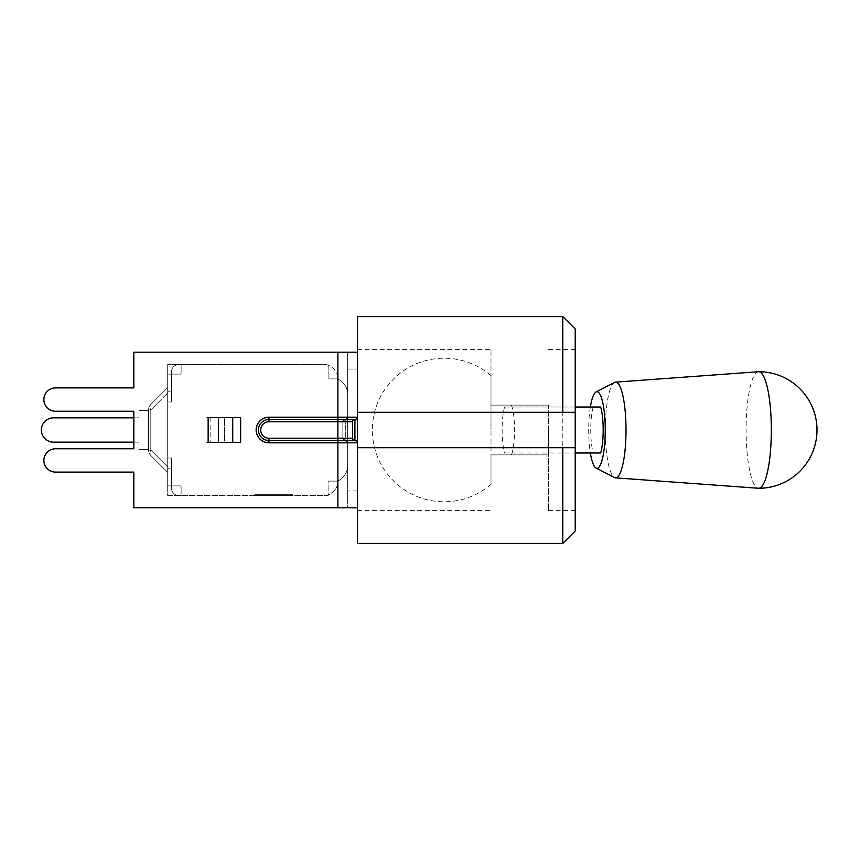 <?xml version="1.0" encoding="UTF-8"?>
<svg xmlns="http://www.w3.org/2000/svg" width="860" height="860" viewBox="0 0 860 860"><rect width="100%" height="100%" fill="white"/><g stroke="black" fill="none" stroke-linecap="round" stroke-linejoin="round"><path stroke-width="0.64" stroke-dasharray="4.3 3.22" d="M357.394 543.413L357.394 490.963L357.394 507.808L347.633 507.808L347.633 442.825L345.72 440.524A1.913 1.913 0 0 1 347.633 442.438L345.72 440.524A1.913 1.913 0 0 1 347.633 442.438L347.633 507.808L357.394 507.808L357.394 442.825A2.3 2.3 0 0 0 355.105 440.524L355.105 419.476A2.3 2.3 0 0 0 357.394 417.175L357.394 503.777L357.394 352.191L357.394 490.963L357.394 369.037L347.633 369.037L347.633 352.191L347.633 369.037L357.394 369.037L357.394 316.587M347.633 417.562L345.72 419.476L337.873 419.476L355.105 419.476A2.3 2.3 0 0 0 357.394 417.175L357.394 442.825A2.3 2.3 0 0 0 355.105 440.524A2.3 2.3 0 0 1 357.394 442.825L337.873 442.825L337.873 440.524L268.965 440.524A10.524 10.524 0 0 1 258.43 430A10.524 10.524 0 0 1 268.965 419.476L345.72 419.476A1.913 1.913 0 0 0 347.633 417.562L268.965 417.562A12.438 12.438 0 0 0 256.517 430A12.438 12.438 0 0 0 268.965 442.438L347.633 442.438L347.633 352.191L357.394 352.191L133.827 352.191L337.873 352.191L133.827 352.191L133.827 387.892L55.534 387.892A11.674 11.674 0 0 0 43.86 399.567A11.674 11.674 0 0 0 55.534 411.241L133.827 411.241L133.827 448.759L55.534 448.759A11.674 11.674 0 0 0 43.86 460.433A11.674 11.674 0 0 0 55.534 472.108L133.827 472.108L133.827 507.808L337.873 507.808L133.827 507.808L133.827 472.108L133.827 507.808L337.873 507.808L337.873 440.524L345.15 440.524A2.3 2.3 0 0 1 342.85 438.235L342.85 421.765L342.85 438.235L352.611 438.235L352.611 421.765A2.3 2.3 0 0 1 354.911 419.476L268.965 419.476A10.524 10.524 0 0 0 258.43 430A10.524 10.524 0 0 0 268.965 440.524L354.911 440.524A2.3 2.3 0 0 1 352.611 438.235A2.3 2.3 0 0 0 354.911 440.524L268.965 440.524L354.911 440.524A2.3 2.3 0 0 1 352.611 438.235L352.611 421.765A2.3 2.3 0 0 1 354.911 419.476A2.3 2.3 0 0 0 352.611 421.765L352.611 438.235A2.3 2.3 0 0 0 354.911 440.524L355.105 440.524A2.3 2.3 0 0 1 357.394 442.825A2.3 2.3 0 0 0 355.105 440.524M345.408 419.476A2.3 2.3 180 0 1 345.333 419.476A2.3 2.3 180 0 0 347.633 417.175L347.633 442.825L345.15 440.524A2.3 2.3 180 0 1 342.85 438.235L342.85 421.765A2.3 2.3 0 0 1 345.15 419.476A2.3 2.3 0 0 0 342.85 421.765L342.85 438.235A2.3 2.3 180 0 0 345.15 440.524L342.85 438.235A2.3 2.3 180 0 0 345.15 440.524L345.333 440.524A2.3 2.3 0 0 1 345.408 440.524M347.633 417.175A2.3 2.3 0 0 1 345.333 419.476L268.965 419.476A10.524 10.524 0 0 0 258.43 430A10.524 10.524 0 0 0 268.965 440.524A10.524 10.524 0 0 1 258.43 430A10.524 10.524 0 0 1 268.965 419.476L337.873 419.476L268.965 419.476L337.873 419.476L337.873 417.175L347.633 417.175L347.633 352.191L337.873 352.191L337.873 417.175L357.394 417.175A2.3 2.3 0 0 1 355.105 419.476L354.911 440.524M347.633 394.417L347.633 465.582L347.633 394.417C347.58 387.731 344.322 382.56 337.873 378.894L337.873 481.106C344.322 477.44 347.58 472.269 347.633 465.582C347.58 472.269 344.322 477.44 337.873 481.106L337.873 378.894A14.545 14.545 0 0 0 328.112 365.156L328.112 378.894L337.873 378.894L328.112 378.894L328.112 365.156A14.545 14.545 0 0 1 337.873 378.894L328.112 378.894L337.873 378.894C344.322 382.56 347.58 387.731 347.633 394.417M232.727 417.659L207.131 417.659L232.727 417.659L232.727 442.341L207.131 442.341L224.567 442.341L224.567 417.659L207.131 417.562L240.639 417.562L240.639 442.438L240.639 417.562L207.131 417.562L240.639 417.562L240.639 442.438L207.131 442.438L240.639 442.438L207.131 442.438L232.727 442.341L224.567 442.341L224.567 417.659L232.727 417.659M345.72 440.524L268.965 440.524L337.873 440.524L337.873 419.476L354.911 419.476A2.3 2.3 0 0 0 352.611 421.765L337.873 421.765L337.873 419.476L345.15 419.476L342.85 421.765L337.873 421.765L342.85 421.765A2.3 2.3 0 0 1 345.15 419.476L342.85 421.765M357.394 490.963L347.633 490.963L357.394 490.963L357.394 510.399L357.394 490.963M347.633 442.825A2.3 2.3 0 0 0 345.333 440.524L345.333 419.476L345.333 440.524A2.3 2.3 0 0 1 347.633 442.825L337.873 442.825L337.873 507.808L357.394 507.808M357.394 352.191L337.873 352.191L337.873 419.476L268.965 419.476A10.524 10.524 0 0 0 258.43 430A10.524 10.524 0 0 0 268.965 440.524L337.873 440.524L337.873 421.765L268.965 421.765A8.235 8.235 0 0 0 260.731 430A8.235 8.235 0 0 0 268.965 438.235L268.965 440.524A10.524 10.524 0 0 1 258.43 430A10.524 10.524 0 0 1 268.965 419.476A10.524 10.524 0 0 0 258.43 430A10.524 10.524 0 0 0 268.965 440.524L268.965 442.438M133.827 387.892L133.827 352.191L133.827 387.892L55.534 387.892A11.674 11.674 0 0 0 43.86 399.567A11.674 11.674 0 0 0 55.534 411.241L133.827 411.241L133.827 448.759L55.534 448.759A11.674 11.674 0 0 0 43.86 460.433A11.674 11.674 0 0 0 55.534 472.108L133.827 472.108M133.827 442.158L133.827 417.842L138.998 417.842L53.524 417.842A12.158 12.158 0 0 0 41.377 430A12.158 12.158 0 0 0 53.524 442.158A12.158 12.158 0 0 1 41.377 430A12.158 12.158 0 0 1 53.524 417.842A12.158 12.158 0 0 0 41.377 430A12.158 12.158 0 0 0 53.524 442.158A12.158 12.158 0 0 1 41.377 430A12.158 12.158 0 0 1 53.524 417.842A12.158 12.158 0 0 0 41.377 430A12.158 12.158 0 0 0 53.524 442.158L138.998 442.158L133.827 442.158L138.998 442.158L138.998 449.425L138.998 442.158L138.998 449.425L138.998 442.158L53.524 442.158L133.827 442.158M345.333 419.476L345.15 440.524L345.15 419.476M55.534 387.892A11.674 11.674 0 0 0 43.86 399.567A11.674 11.674 0 0 0 55.534 411.241M55.534 448.759A11.674 11.674 0 0 0 43.86 460.433A11.674 11.674 0 0 0 55.534 472.108M357.394 369.037L357.394 349.601L357.394 369.037M491.006 454.886L511.431 454.886L491.006 454.886L491.006 405.114L511.431 405.114L491.006 405.114L491.006 484.341L491.006 454.886L548.433 454.886L491.006 454.886M548.433 405.114L491.006 405.114L491.006 375.659L491.006 405.114L548.433 405.114L548.433 454.886L548.433 405.114M548.433 430L548.433 510.399L548.433 430M491.006 430L491.006 349.601L491.006 430M562.784 543.413L562.784 316.587M575.222 329.025L575.222 530.975M575.222 430L575.222 510.399L575.222 430M357.394 412.295L575.222 412.295M357.394 447.705L575.222 447.705M590.347 407.027A38.281 8.288 -90 0 0 590.347 452.973M600.699 407.027L593.239 407.027A28.713 6.213 -90 0 0 593.239 452.973L600.699 452.973M758.52 371.724A58.286 12.62 -90 0 0 746.104 430A58.286 12.62 -90 0 0 758.52 488.276M614.513 382.442A47.848 10.352 -90 0 0 605.3 430A47.848 10.352 -90 0 0 614.513 477.558M512.065 407.027L504.605 407.027A28.713 6.213 -90 0 0 504.605 452.973L512.065 452.973A28.713 6.213 -90 0 0 514.549 430A28.713 6.213 -90 0 0 512.065 407.027L575.222 407.027M512.065 452.973L575.222 452.973M504.605 452.973L593.239 452.973M504.605 407.027L593.239 407.027M148.565 449.425L138.998 449.425L138.998 442.158L138.998 449.425L148.565 449.425L148.565 410.575L138.998 410.575L138.998 417.842L138.998 410.575L138.998 417.842L53.524 417.842L138.998 417.842L138.998 410.575L138.998 417.842L138.998 410.575L148.565 410.575L148.565 449.425L138.998 449.425L148.565 449.425L148.565 410.575L138.998 410.575L148.565 410.575L148.565 449.425L138.998 449.425L148.565 449.425L148.565 410.575L138.998 410.575L148.565 410.575L148.565 449.425M150.801 409.919A7.654 4.418 -135 0 1 150.801 404.501A7.654 7.654 0 0 0 148.565 409.919A7.654 7.654 0 0 1 150.801 404.501A7.654 4.418 -135 0 0 150.801 409.919A7.654 4.418 -135 0 1 150.801 404.501L167.7 387.602L167.7 393.02L167.7 387.602L150.801 404.501A7.654 4.418 -135 0 0 150.801 409.919A7.654 4.418 -135 0 1 150.801 404.501A7.654 7.654 0 0 0 148.565 409.919L148.565 450.081A7.654 7.654 0 0 0 150.801 455.499A7.654 4.418 -45 0 1 150.801 450.081A7.654 4.418 -45 0 0 150.801 455.499A7.654 7.654 0 0 1 148.565 450.081L148.565 409.919A7.654 7.654 0 0 1 150.801 404.501L167.7 387.602L167.7 472.398L167.7 387.602L150.801 404.501A7.654 4.418 -135 0 0 150.801 409.919L148.565 409.919L148.565 450.081A7.654 7.654 0 0 0 150.801 455.499L167.7 472.398L150.801 455.499A7.654 7.654 0 0 1 148.565 450.081L148.565 409.919A7.654 7.654 0 0 1 150.801 404.501A7.654 7.654 0 0 0 148.565 409.919L148.565 450.081A7.654 7.654 0 0 0 150.801 455.499A7.654 4.418 -45 0 1 150.801 450.081A7.654 4.418 -45 0 0 150.801 455.499L167.7 472.398L150.801 455.499A7.654 7.654 0 0 1 148.565 450.081L148.565 409.919L150.801 409.919L150.801 450.081A7.654 4.418 -45 0 0 150.801 455.499A7.654 4.418 -45 0 1 150.801 450.081L148.565 450.081L150.801 450.081L167.7 466.98L167.7 387.602L167.7 466.98L150.801 450.081L150.801 409.919L167.7 393.02L150.801 409.919L148.565 409.919L150.801 409.919L167.7 393.02L150.801 409.919L150.801 450.081L148.565 450.081L150.801 450.081L150.801 409.919L148.565 409.919L150.801 409.919L167.7 393.02L150.801 409.919L150.801 450.081L167.7 466.98L150.801 450.081L148.565 450.081L150.801 450.081L150.801 409.919M167.7 395.729L167.7 495.65L167.7 458.004L167.7 485.889L167.7 471.678L167.7 485.889L171.344 485.889L171.344 487.996C171.806 492.64 174.354 495.188 178.998 495.65L181.105 495.65L181.105 485.889L171.344 485.889L171.344 487.996C171.806 492.64 174.354 495.188 178.998 495.65L181.105 495.65L181.105 485.889L171.344 485.889L171.344 468.743L171.344 485.889L181.105 485.889L181.105 495.65L178.998 495.65C174.354 495.188 171.806 492.64 171.344 487.996L171.344 458.004L171.344 485.889L181.105 485.889L181.105 495.65L178.998 495.65C174.354 495.188 171.806 492.64 171.344 487.996L171.344 485.889L167.7 485.889L181.105 485.889L181.105 495.65L181.105 485.889L167.7 485.889L167.7 495.65L323.328 495.65A14.545 14.545 0 0 0 328.112 494.844L328.112 481.106L337.873 481.106L328.112 481.106L337.873 481.106L328.112 481.106L328.112 494.844A14.545 14.545 0 0 0 337.873 481.106A14.545 14.545 0 0 1 323.328 495.65L328.112 495.65L328.112 481.106L328.112 495.65L167.7 495.65L167.7 364.35L167.7 388.322L167.7 374.111L171.344 374.111L171.344 372.004C171.806 367.36 174.354 364.812 178.998 364.35L181.105 364.35L181.105 374.111L171.344 374.111L171.344 372.004C171.806 367.36 174.354 364.812 178.998 364.35L181.105 364.35L181.105 374.111L171.344 374.111L171.344 391.257L171.344 374.111L181.105 374.111L181.105 364.35L178.998 364.35C174.354 364.812 171.806 367.36 171.344 372.004L171.344 401.996L171.344 374.111L181.105 374.111L181.105 364.35L178.998 364.35C174.354 364.812 171.806 367.36 171.344 372.004L171.344 374.111L167.7 374.111L181.105 374.111L181.105 364.35L181.105 374.111L167.7 374.111L171.344 374.111L167.7 374.111L167.7 395.729M167.7 387.602L150.801 404.501L167.7 387.602M150.801 455.499L167.7 472.398L150.801 455.499M171.344 468.743L171.344 458.004L171.344 468.743L167.7 468.743L171.344 468.743M171.344 391.257L171.344 401.996L171.344 391.257L167.7 391.257L171.344 391.257M255.388 495.65L255.388 494.693L292.379 494.693L255.388 494.693L255.388 495.65L262.719 495.65L262.719 494.693L262.719 495.65L270.223 495.65L270.223 494.693L270.223 495.65L277.543 495.65L277.543 494.693L277.543 495.65L285.058 495.65L285.058 494.693L285.058 495.65L292.379 495.65L292.379 494.693L292.379 495.65L255.388 495.65M254.743 495.65L254.743 494.693L293.023 494.693L254.743 494.693L254.743 495.65L293.023 495.65L254.743 495.65M263.353 495.65L263.353 494.693L263.353 495.65M269.578 495.65L269.578 494.693L269.578 495.65M278.188 495.65L278.188 494.693L278.188 495.65M284.413 495.65L284.413 494.693L284.413 495.65M293.023 495.65L293.023 494.693L293.023 495.65M323.328 364.35A14.545 14.545 0 0 1 328.112 365.156A14.545 14.545 0 0 0 323.328 364.35L328.112 364.35L328.112 378.894L328.112 364.35L167.7 364.35L323.328 364.35M167.7 495.65L328.112 495.65L167.7 495.65M210.152 417.659L210.152 442.341L210.152 417.659M208.561 417.659L208.561 442.341L208.561 417.659M208.142 417.659L208.142 442.341M218.537 417.659L218.537 442.341M268.965 438.235A8.235 8.235 0 0 1 260.731 430A8.235 8.235 0 0 1 268.965 421.765A8.235 8.235 0 0 0 260.731 430A8.235 8.235 0 0 0 268.965 438.235L337.873 438.235L268.965 438.235L268.965 442.825L268.965 440.524A10.524 10.524 0 0 1 258.43 430A10.524 10.524 0 0 1 268.965 419.476L268.965 421.765L268.965 419.476A10.524 10.524 0 0 0 258.43 430A10.524 10.524 0 0 0 268.965 440.524L268.965 438.235L337.873 438.235L337.873 442.825L268.965 442.825A12.825 12.825 0 0 1 256.14 430A12.825 12.825 0 0 1 268.965 417.175L268.965 417.562M337.873 507.808L337.873 442.825L268.965 442.825A12.825 12.825 0 0 1 256.14 430A12.825 12.825 0 0 1 268.965 417.175L268.965 421.765L337.873 421.765L337.873 352.191M355.105 419.476A2.3 2.3 0 0 0 357.394 417.175A2.3 2.3 0 0 1 355.105 419.476M268.965 417.175L337.873 417.175L268.965 417.175M345.333 440.524L342.85 438.235L337.873 438.235L337.873 421.765L268.965 421.765M167.7 466.98L150.801 450.081L167.7 466.98M357.394 510.399L491.006 510.399M357.394 349.601L491.006 349.601M548.433 510.399L575.222 510.399M548.433 349.601L575.222 349.601M511.431 454.886A71.778 71.778 0 0 0 512.108 452.973M512.108 407.027A71.778 71.778 0 0 0 511.431 405.114M491.006 375.659A71.778 71.778 0 0 0 392.128 380.496A71.778 71.778 0 0 0 392.128 479.504A71.778 71.778 0 0 0 491.006 484.341M167.7 401.996L171.344 401.996L167.7 401.996M167.7 458.004L171.344 458.004L167.7 458.004"/><path stroke-width="1.29" d="M562.784 316.587L562.784 412.295L575.222 412.295L575.222 329.025L562.784 316.587L357.394 316.587L357.394 417.175L337.873 417.175L337.873 419.476L355.105 419.476A2.3 2.3 0 0 0 357.394 417.175L357.394 507.808L133.827 507.808L133.827 472.108L55.534 472.108L133.827 472.108M207.131 417.659L232.727 417.659L232.727 442.341L207.131 442.438L240.639 442.438L240.639 417.562L207.131 417.659M133.827 387.892L55.534 387.892L133.827 387.892L133.827 352.191L357.394 352.191M55.534 387.892A11.674 11.674 0 0 0 43.86 399.567A11.674 11.674 0 0 0 55.534 411.241L133.827 411.241L133.827 417.842L53.524 417.842A12.158 12.158 0 0 0 41.377 430A12.158 12.158 0 0 0 53.524 442.158L133.827 442.158L53.524 442.158L133.827 442.158L133.827 448.759L55.534 448.759A11.674 11.674 0 0 0 43.86 460.433A11.674 11.674 0 0 0 55.534 472.108M354.911 440.524L355.105 440.524A2.3 2.3 0 0 1 357.394 442.825A2.3 2.3 0 0 0 355.105 440.524L268.965 440.524A10.524 10.524 0 0 1 258.43 430A10.524 10.524 0 0 1 268.965 419.476L337.873 419.476L337.873 421.765L352.611 421.765L352.611 438.235A2.3 2.3 0 0 0 354.911 440.524L354.911 419.476A2.3 2.3 0 0 0 352.611 421.765A2.3 2.3 0 0 1 354.911 419.476L354.911 440.524A2.3 2.3 0 0 1 352.611 438.235L337.873 438.235L337.873 442.825L357.394 442.825M55.534 411.241L133.827 411.241L133.827 448.759L55.534 448.759M357.394 507.808L357.394 543.413L562.784 543.413L562.784 447.705L575.222 447.705L575.222 412.295M562.784 543.413L575.222 530.975L575.222 447.705M357.394 412.295L562.784 412.295M357.394 447.705L562.784 447.705M590.347 452.973A38.281 8.288 -90 0 0 596.055 468.044A38.281 8.288 -90 0 0 605.246 432.128A38.281 8.288 -90 0 0 596.969 391.719A38.281 8.288 -90 0 0 596.055 391.956A38.281 8.288 -90 0 0 590.347 407.027M575.222 452.973L600.699 452.973A28.713 6.213 -90 0 0 600.699 407.027L575.222 407.027M596.055 468.044L614.513 477.558A47.848 10.352 -90 0 0 615.491 477.848L758.52 488.276A58.286 12.62 -90 0 0 758.713 488.286A58.286 12.62 -90 0 0 771.334 430A58.286 12.62 -90 0 0 758.713 371.713A58.286 12.62 -90 0 0 758.52 371.724L615.491 382.152A47.848 10.352 -90 0 0 614.513 382.442L596.055 391.956M615.491 477.848A47.848 10.352 -90 0 0 626.015 430.376A47.848 10.352 -90 0 0 615.663 382.152A47.848 10.352 -90 0 0 615.491 382.152M208.142 417.659L208.142 442.341M218.537 417.659L218.537 442.341M268.965 417.175A12.825 12.825 0 0 0 256.14 430A12.825 12.825 0 0 0 268.965 442.825L268.965 438.235A8.235 8.235 0 0 1 260.731 430A8.235 8.235 0 0 1 268.965 421.765L268.965 417.175L337.873 417.175L337.873 352.191M268.965 438.235L337.873 438.235L337.873 421.765L268.965 421.765M337.873 507.808L337.873 442.825L268.965 442.825M758.713 488.286A58.286 58.286 0 0 0 817 430A58.286 58.286 0 0 0 758.713 371.713"/></g></svg>
